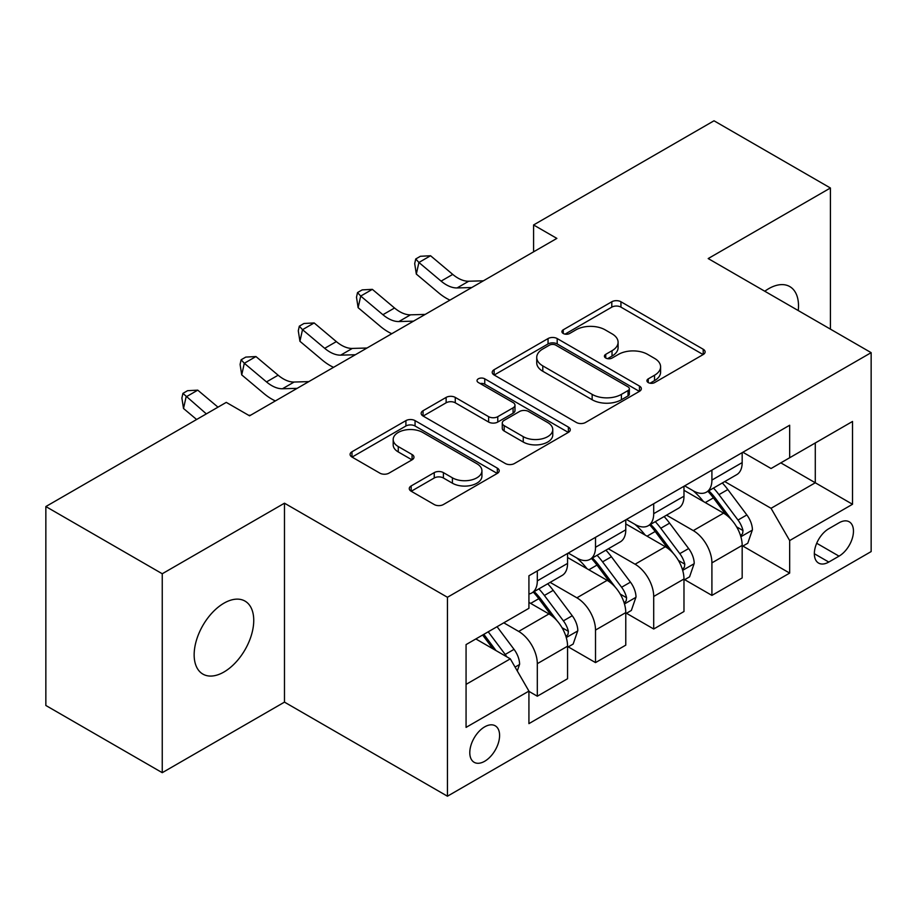 <?xml version="1.0" encoding="UTF-8"?>
<svg xmlns="http://www.w3.org/2000/svg" width="917" height="917" viewBox="0 0 917 917"><rect width="100%" height="100%" fill="white"/><g stroke="black" fill="none" stroke-linecap="round" stroke-linejoin="round"><path stroke-width="1.38" d="M648.25 382.572A4.528 2.613 0 0 0 654.646 382.572L703.213 354.535A6.465 3.737 0 0 0 705.104 351.899A6.465 3.737 0 0 0 703.213 349.251L620.947 301.762A6.465 3.737 0 0 0 611.799 301.762L563.244 329.799A4.528 2.613 0 0 0 561.915 331.645A4.528 2.613 0 0 0 563.244 333.49A4.528 2.613 0 0 0 569.64 333.49L575.922 329.856A20.678 11.944 0 0 1 605.174 329.856L612.029 333.822A20.678 11.944 0 0 1 618.092 342.259A20.678 11.944 0 0 1 612.029 350.707L605.747 354.329A4.528 2.613 0 0 0 604.418 356.186A4.528 2.613 0 0 0 605.747 358.031A4.528 2.613 0 0 0 612.143 358.031L618.436 354.398A20.678 11.944 0 0 1 647.677 354.398L654.532 358.364A20.678 11.944 0 0 1 660.595 366.8A20.678 11.944 0 0 1 654.532 375.248L648.25 378.87A4.528 2.613 0 0 0 646.932 380.715A4.528 2.613 0 0 0 648.25 382.572L648.25 378.87M223.943 672.012A42.148 24.335 120 0 0 251.476 634.873A42.148 24.335 120 0 0 245.022 601.105A42.148 24.335 120 0 0 223.943 603.191A42.148 24.335 120 0 0 196.421 640.33A42.148 24.335 120 0 0 202.875 674.098A42.148 24.335 120 0 0 223.943 672.012M798.248 310.565A42.148 24.335 120 0 0 789.789 286.585A42.148 24.335 120 0 0 768.71 288.672A42.148 24.335 120 0 0 764.789 291.239M484.692 761.259A21.068 12.162 120 0 0 498.458 742.69A21.068 12.162 120 0 0 495.226 725.806A21.068 12.162 120 0 0 484.692 726.849A21.068 12.162 120 0 0 470.925 745.418A21.068 12.162 120 0 0 474.158 762.302A21.068 12.162 120 0 0 484.692 761.259M411.171 485.941A6.465 3.737 0 0 0 409.269 488.578A6.465 3.737 0 0 0 411.171 491.214L434.245 504.545A6.465 3.737 0 0 0 443.392 504.545L497.312 473.401A6.465 3.737 0 0 0 499.215 470.765A6.465 3.737 0 0 0 497.312 468.128L415.057 420.628A6.465 3.737 0 0 0 405.91 420.628L351.979 451.772A6.465 3.737 0 0 0 350.088 454.408A6.465 3.737 0 0 0 351.979 457.044L379.856 473.138A6.465 3.737 0 0 0 389.003 473.138L412.077 459.818A6.465 3.737 0 0 0 413.98 457.17A6.465 3.737 0 0 0 412.077 454.534L398.253 446.556A17.285 9.984 0 0 1 393.187 439.495A17.285 9.984 0 0 1 403.87 430.279A17.285 9.984 0 0 1 422.703 432.434L476.863 463.704A17.285 9.984 0 0 1 481.929 470.765A17.285 9.984 0 0 1 471.258 479.992A17.285 9.984 0 0 1 452.413 477.826L443.392 472.61A6.465 3.737 0 0 0 434.245 472.61L411.171 485.941L411.171 491.214M284.476 503.192L162.252 573.755L45.85 506.551L45.85 705.482L162.252 772.687L284.476 702.124L447.439 796.208L447.439 597.276L284.476 503.192L284.476 702.124M830.412 329.134L830.412 187.996L708.188 258.56L871.15 352.655L447.439 597.276M830.412 187.996L714.011 120.792L533.579 224.963L533.579 251.843M45.85 506.551L226.27 402.38L249.562 415.825L556.86 238.397L533.579 224.963M576.38 422.473A6.465 3.737 0 0 0 585.527 422.473L639.458 391.341A6.465 3.737 0 0 0 641.35 388.705A6.465 3.737 0 0 0 639.458 386.068L557.192 338.568A6.465 3.737 0 0 0 548.045 338.568L494.114 369.7A6.465 3.737 0 0 0 492.223 372.348A6.465 3.737 0 0 0 494.114 374.984L576.38 422.473M480.164 383.547A4.528 2.613 0 0 1 484.749 384.189L484.749 378.813L568.391 427.093A6.465 3.737 0 0 1 570.282 429.729A6.465 3.737 0 0 1 568.391 432.377L514.46 463.509A6.465 3.737 0 0 1 505.313 463.509L423.046 416.009L423.046 410.736A6.465 3.737 0 0 0 421.155 413.372A6.465 3.737 0 0 0 423.046 416.009M423.046 410.736L446.132 397.405A6.465 3.737 0 0 1 455.268 397.405L488.635 416.673A6.465 3.737 0 0 0 497.771 416.673L513.084 407.836A6.465 3.737 0 0 0 514.976 405.199A6.465 3.737 0 0 0 513.084 402.552L478.353 382.504A4.528 2.613 0 0 1 477.023 380.658A4.528 2.613 0 0 1 479.82 378.24A4.528 2.613 0 0 1 484.749 378.813M839.021 522.816L828.785 528.731A20.415 11.783 120 0 0 815.442 546.715A20.415 11.783 120 0 0 818.572 563.072A20.415 11.783 120 0 0 828.785 562.064L839.021 556.149A20.415 11.783 120 0 0 852.363 538.164A20.415 11.783 120 0 0 849.234 521.807A20.415 11.783 120 0 0 839.021 522.816M447.439 796.208L871.15 551.576L871.15 352.655M742.873 452.253L771.048 468.518L789.663 457.755L789.663 425.236L528.926 575.773L528.926 608.303L466.065 644.594L466.065 727.387L528.926 691.097L528.926 723.628L789.663 573.091L789.663 540.56L771.048 508.305L724.751 481.574M789.663 457.755L852.523 421.465L852.523 504.27L789.663 540.56M162.252 573.755L162.252 772.687M780.826 462.867L815.282 482.766L815.282 442.98L852.523 421.465M771.048 508.305L815.282 482.766L852.523 504.27M466.065 684.38L510.299 658.842L475.843 638.943M528.926 691.361L537.305 696.209L537.305 663.679A26.341 15.211 -120 0 0 518.678 631.423L503.777 622.815M537.305 696.209L567.566 678.729L567.566 646.198A26.341 15.211 -120 0 0 548.951 613.943L528.926 602.389M568.265 646.875L595.511 662.601L595.511 630.071A26.341 15.211 -120 0 0 576.885 597.815L550.143 582.375M595.511 662.601L625.772 645.132L625.772 612.602A26.341 15.211 -120 0 0 607.146 580.346L567.566 557.49M626.471 613.278L653.706 629.005L653.706 596.474A26.341 15.211 -120 0 0 635.08 564.219L608.338 548.779M653.706 629.005L683.979 611.524L683.979 578.994A26.341 15.211 -120 0 0 665.352 546.738L625.772 523.894M684.667 579.67L711.913 595.397L711.913 562.866A26.341 15.211 -120 0 0 693.286 530.611L666.544 515.171M711.913 595.397L742.174 577.928L742.174 545.397A26.341 15.211 -120 0 0 723.547 513.142L683.979 490.286M684.667 485.85L693.286 490.824A26.341 15.211 -120 0 0 706.457 492.131A26.341 15.211 -120 0 0 711.913 480.072L711.913 470.123M626.471 519.458L635.08 524.432A26.341 15.211 -120 0 0 648.25 525.728A26.341 15.211 -120 0 0 653.706 513.669L653.706 503.731M568.265 553.054L576.885 558.029A26.341 15.211 -120 0 0 590.055 559.336A26.341 15.211 -120 0 0 595.511 547.277L595.511 537.328M742.873 546.073L789.663 573.091M706.457 492.131L736.718 474.662A26.341 15.211 -120 0 0 742.174 462.604L742.174 452.654M648.25 525.728L678.523 508.259A26.341 15.211 -120 0 0 683.979 496.2L683.979 486.251M590.055 559.336L620.316 541.867A26.341 15.211 -120 0 0 625.772 529.808L625.772 519.859M528.926 593.998A26.341 15.211 -120 0 0 531.849 592.932L562.11 575.463A26.341 15.211 -120 0 0 567.566 563.405L567.566 553.455M531.849 592.932A26.341 15.211 -120 0 0 537.305 580.885L537.305 570.936M510.299 658.842L528.926 691.097M650.061 383.203L654.532 380.624A20.678 11.944 0 0 0 660.595 372.176L660.595 366.8M618.092 342.259L618.092 347.635A20.678 11.944 0 0 1 612.029 356.083L607.558 358.662M703.121 354.581L620.947 307.138A6.465 3.737 0 0 0 611.799 307.138L565.055 334.132M639.367 391.387L557.192 343.944A6.465 3.737 0 0 0 548.045 343.944L494.206 375.03M628.03 390.55A4.528 2.613 0 0 0 629.349 388.705A4.528 2.613 0 0 0 628.03 386.859L555.817 345.17A4.528 2.613 0 0 0 549.421 345.17L542.795 348.987A20.678 11.944 0 0 0 536.732 357.435A20.678 11.944 0 0 0 542.795 365.883L592.153 394.379A20.678 11.944 0 0 0 621.405 394.379L628.03 390.55L628.03 395.926A4.528 2.613 0 0 0 629.349 394.081L629.349 388.705M536.732 357.435L536.732 362.811A20.678 11.944 0 0 0 542.795 371.259L542.795 365.883M628.03 395.926L621.405 399.755A20.678 11.944 0 0 1 592.153 399.755L542.795 371.259M423.138 416.066L446.132 402.792L446.132 397.405M514.976 405.199L514.976 410.575A6.465 3.737 0 0 1 513.084 413.212L497.771 422.049A6.465 3.737 0 0 1 488.635 422.049L455.268 402.792A6.465 3.737 0 0 0 446.132 402.792M484.749 384.189L568.299 432.423M523.252 436.664A17.285 9.984 0 0 0 542.096 438.819A17.285 9.984 0 0 0 552.768 429.603A17.285 9.984 0 0 0 547.701 422.542L528.628 411.527A6.465 3.737 0 0 0 519.481 411.527L504.178 420.364A6.465 3.737 0 0 0 502.275 423.001A6.465 3.737 0 0 0 504.178 425.648L523.252 436.664L523.252 442.04A17.285 9.984 0 0 0 542.096 444.195A17.285 9.984 0 0 0 552.768 434.979L552.768 429.603M502.275 423.001L502.275 428.377A6.465 3.737 0 0 0 504.178 431.024L504.178 425.648M523.252 442.04L504.178 431.024M481.929 470.765L481.929 476.141A17.285 9.984 0 0 1 471.258 485.368A17.285 9.984 0 0 1 452.413 483.202L443.392 477.986A6.465 3.737 0 0 0 434.245 477.986L411.252 491.26M393.187 439.495L393.187 444.871A17.285 9.984 0 0 0 398.253 451.932L398.253 446.556M411.997 459.864L398.253 451.932M497.232 473.447L415.057 426.004A6.465 3.737 0 0 0 405.91 426.004L352.071 457.09M742.174 546.475L747.768 543.242L752.421 529.808A17.446 10.076 -120 0 0 746.851 514.941L727.823 489.552A50.378 29.08 -120 0 0 722.332 482.961M703.408 501.507A50.378 29.08 -120 0 0 693.092 490.71M740.581 535.78L742.61 533.591L742.999 530.553A17.446 10.076 -120 0 0 738.002 520.054L718.974 494.653A50.378 29.08 -120 0 0 713.483 488.073M708.795 490.778A41.815 24.14 60 0 1 715.661 498.584L731.755 520.077M707.89 491.294A50.378 29.08 60 0 1 713.392 497.885L726.035 514.769M471.751 287.537L457.079 287.938A32.92 19.005 60 0 1 441.1 281.118L418.909 262.468L416.329 274.08L438.521 292.729A49.38 28.519 -120 0 0 449.96 300.123M483.397 280.82L468.725 281.221A32.92 19.005 60 0 1 452.746 274.401L430.554 255.74L418.909 262.468L415.733 258.972L420.387 256.279L430.554 255.74M416.329 274.08L414.69 263.615L415.733 258.972M683.979 580.071L689.561 576.85L694.215 563.405A17.446 10.076 -120 0 0 688.644 548.549L669.616 523.149A50.378 29.08 -120 0 0 664.126 516.569M645.201 535.115A50.378 29.08 -120 0 0 634.896 524.318M682.386 569.388L684.414 567.199L684.793 564.15A17.446 10.076 -120 0 0 679.795 553.65L660.779 528.261A50.378 29.08 -120 0 0 655.277 521.681M650.589 524.386A41.815 24.14 60 0 1 657.455 532.181L673.559 553.673M649.694 524.902A50.378 29.08 60 0 1 655.185 531.482L667.84 548.366M625.772 613.679L631.354 610.447L636.008 597.013A17.446 10.076 -120 0 0 630.449 582.146L611.421 556.757A50.378 29.08 -120 0 0 605.919 550.166M587.006 568.712A50.378 29.08 -120 0 0 576.69 557.914M624.179 602.985L626.208 600.795L626.598 597.758A17.446 10.076 -120 0 0 621.6 587.258L602.572 561.857A50.378 29.08 -120 0 0 597.082 555.278M592.393 557.983A41.815 24.14 60 0 1 599.248 565.789L615.353 587.281M591.488 558.51A50.378 29.08 60 0 1 596.99 565.09L609.633 581.974M567.566 647.276L573.159 644.055L577.813 630.609A17.446 10.076 -120 0 0 572.242 615.754L553.215 590.353A50.378 29.08 -120 0 0 547.724 583.774M565.984 636.593L568.013 634.404L568.391 631.354A17.446 10.076 -120 0 0 563.393 620.855L544.377 595.465A50.378 29.08 -120 0 0 538.875 588.886M534.187 591.591A41.815 24.14 60 0 1 541.053 599.386L557.146 620.878M533.293 592.107A50.378 29.08 60 0 1 538.783 598.686L551.438 615.571M413.556 321.145L398.884 321.546A32.92 19.005 60 0 1 382.905 314.714L360.713 296.065L358.123 307.676L380.314 326.326A49.38 28.519 -120 0 0 391.765 333.719M425.19 314.416L410.518 314.829A32.92 19.005 60 0 1 394.539 307.997L372.348 289.348L360.713 296.065L357.527 292.569L362.181 289.887L372.348 289.348M358.123 307.676L356.495 297.223L357.527 292.569M355.349 354.741L340.677 355.143A32.92 19.005 60 0 1 324.698 348.322L302.507 329.673L299.928 341.284L322.119 359.934A49.38 28.519 -120 0 0 333.559 367.327M366.995 348.024L352.323 348.426A32.92 19.005 60 0 1 336.344 341.605L314.153 322.944L302.507 329.673L299.32 326.177L303.986 323.483L314.153 322.944M299.928 341.284L298.289 330.819L299.32 326.177M297.154 388.35L282.47 388.751A32.92 19.005 60 0 1 266.503 381.919L244.312 363.27L241.721 374.881L263.913 393.531A49.38 28.519 -120 0 0 275.364 400.924M308.788 381.621L294.116 382.034A32.92 19.005 60 0 1 278.138 375.202L255.946 356.553L244.312 363.27L241.125 359.773L245.779 357.091L255.946 356.553M241.721 374.881L240.094 364.427L241.125 359.773M517.28 670.935L519.607 664.217A17.446 10.076 -120 0 0 514.036 649.351L497.06 626.689M506.78 656.801A17.446 10.076 -120 0 0 505.198 654.463L488.222 631.802M483.844 634.323L496.051 650.611M482.629 635.023L492.979 648.835M217.994 407.171L197.751 390.149L186.105 396.878L183.515 408.489L196.628 419.505M206.348 413.888L182.919 393.382L187.572 390.688L197.751 390.149M183.515 408.489L181.887 398.024L182.919 393.382M250.593 415.229L248.622 415.286M518.678 631.423L548.951 613.943M576.885 597.815L607.146 580.346M635.08 564.219L665.352 546.738M693.286 530.611L723.547 513.142M711.913 480.072L742.174 462.604M711.913 562.866L742.174 545.397M653.706 596.474L683.979 578.994M653.706 513.669L683.979 496.2M595.511 630.071L625.772 612.602M595.511 547.277L625.772 529.808M537.305 663.679L567.566 646.198M537.305 580.885L567.566 563.405M816.692 543.254L839.021 556.149M814.342 553.73L828.785 562.064M654.532 380.624L654.532 375.248M605.747 358.031L605.747 354.329M612.029 356.083L612.029 350.707M563.244 333.49L563.244 329.799M611.799 307.138L611.799 301.762M620.947 307.138L620.947 301.762M703.213 354.535L703.213 349.251M494.114 374.984L494.114 369.7M548.045 343.944L548.045 338.568M557.192 343.944L557.192 338.568M639.458 391.341L639.458 386.068M592.153 399.755L592.153 394.379M621.405 399.755L621.405 394.379M455.268 402.792L455.268 397.405M488.635 422.049L488.635 416.673M497.771 422.049L497.771 416.673M513.084 413.212L513.084 407.836M568.391 432.377L568.391 427.093M434.245 477.986L434.245 472.61M443.392 477.986L443.392 472.61M452.413 483.202L452.413 477.826M412.077 459.818L412.077 454.534M351.979 457.044L351.979 451.772M405.91 426.004L405.91 420.628M415.057 426.004L415.057 420.628M497.312 473.401L497.312 468.128M740.867 536.743L752.307 530.141M718.974 494.653L727.823 489.552M705.253 502.573L713.392 497.885M738.002 520.054L746.851 514.941M736.615 526.862L742.999 530.553M457.079 287.938L468.725 281.221M441.1 281.118L452.746 274.401M682.672 570.34L694.1 563.749M660.779 528.261L669.616 523.149M647.058 536.181L655.185 531.482M679.795 553.65L688.644 548.549M678.42 560.47L684.793 564.15M624.466 603.948L635.894 597.345M602.572 561.857L611.421 556.757M588.852 569.778L596.99 565.09M621.6 587.258L630.449 582.146M620.213 594.067L626.598 597.758M566.27 637.544L577.699 630.953M544.377 595.465L553.215 590.353M530.656 603.386L538.783 598.686M563.393 620.855L572.242 615.754M562.018 627.675L568.391 631.354M398.884 321.546L410.518 314.829M382.905 314.714L394.539 307.997M340.677 355.143L352.323 348.426M324.698 348.322L336.344 341.605M282.47 388.751L294.116 382.034M266.503 381.919L278.138 375.202M515.067 667.106L519.492 664.55M505.198 654.463L514.036 649.351"/></g></svg>

